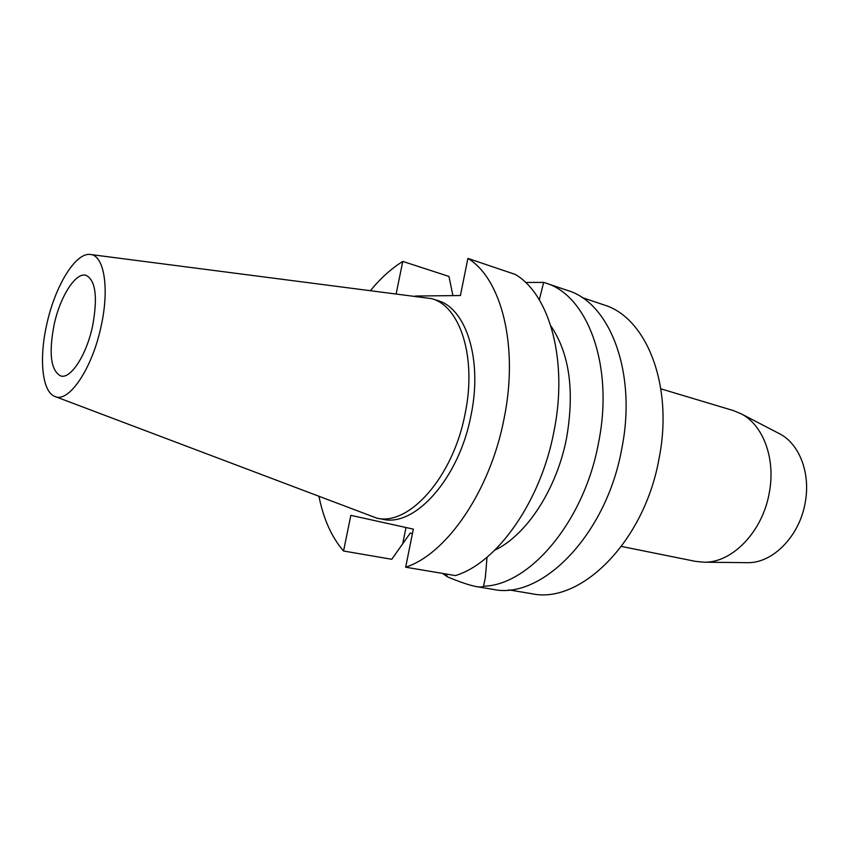 <?xml version="1.0" encoding="UTF-8"?>
<svg xmlns="http://www.w3.org/2000/svg" width="849" height="849" viewBox="0 0 849 849"><rect width="100%" height="100%" fill="white"/><g stroke="black" fill="none" stroke-linecap="round" stroke-linejoin="round"><path stroke-width="1.27" d="M101.095 326.281C92.191 369.028 68.419 403.625 54.676 396.377C42.132 391.601 38.948 358.83 46.674 324.785C54.718 286.824 75.328 252.44 90.164 254.456C104.013 254.817 109.701 288.055 101.095 326.281M92.605 326.048C97.858 297.224 95.672 280.319 86.046 275.32C75.635 271.903 59.992 296.789 54.049 324.987C48.605 353.778 50.876 370.79 60.863 376.022C70.807 379.132 86.566 354.882 92.605 326.048M90.779 254.541L431.6 298.636C460.222 306.128 476.883 357.546 465.125 413.654C453.249 476.968 408.931 526.348 376.712 518.102L55.259 396.589M376.712 518.102L382.559 519.227C414.874 527.473 459.235 478.284 471.046 415.161C482.763 359.233 465.984 307.932 437.277 300.408L431.6 298.636M415.31 296.036L460.413 295.526L467.895 258.404C501.451 278.514 518.941 346.265 504.083 418.525C490.329 490.839 446.51 554.142 405.652 567.206L413.325 529.139L350.839 515.343L343.548 551.012C331.779 537.396 323.607 519.312 319.044 496.761M370.673 290.326C380.723 278.132 391.431 268.496 402.787 261.418L396.196 293.595M467.895 258.404L515.385 274.471C549.802 294.667 568.278 361.08 553.962 431.398C540.771 501.791 496.93 563.131 455.393 575.59L405.652 567.206M402.787 261.418L448.972 276.445L452.888 295.611M343.548 551.012L391.76 559.279L410.3 533.034L412.423 533.607M445.98 573.998L447.423 576.832C460.062 582.127 469.805 585.396 476.629 586.648C480.343 587.232 482.646 587.094 483.537 586.213L485.299 577.84L487.05 557.199M539.306 299.814L543.647 282.388L545.567 283.004C587.582 295.229 614.209 365.834 598.524 442.891C584.208 521.413 529.606 585.375 483.537 586.213M494.818 550.131C526.571 535.21 556.986 488.886 566.676 437.49C574.667 390.529 569.403 353.354 550.874 325.974M543.647 282.388L525.573 282.462M476.629 586.648L492.972 589.344C541.492 600.307 606.313 535.082 621.744 448.888C637.153 372.838 610.06 302.881 567.694 290.507L545.567 283.004M447.423 576.832L442.605 573.436M508.753 589.885L531.718 593.695C580.323 604.594 644.327 541.885 659.026 458.715C673.788 385.34 646.344 317.346 603.936 304.908L581.883 297.458M621.457 546.438L695.543 561.38L704.129 562.208C732.125 562.972 762.593 531.697 769.247 492.961C775.89 458.927 763.251 425.084 741.23 413.834L733.271 410.534L660.862 388.842M746.462 562.654L747.576 562.664C772.675 563.301 799.471 536.303 805.16 502.852C810.848 473.466 799.503 443.995 779.785 433.892L778.788 433.383M402.766 543.509L405.992 527.526M779.785 433.892L741.23 413.834M747.576 562.664L704.129 562.208"/></g></svg>
